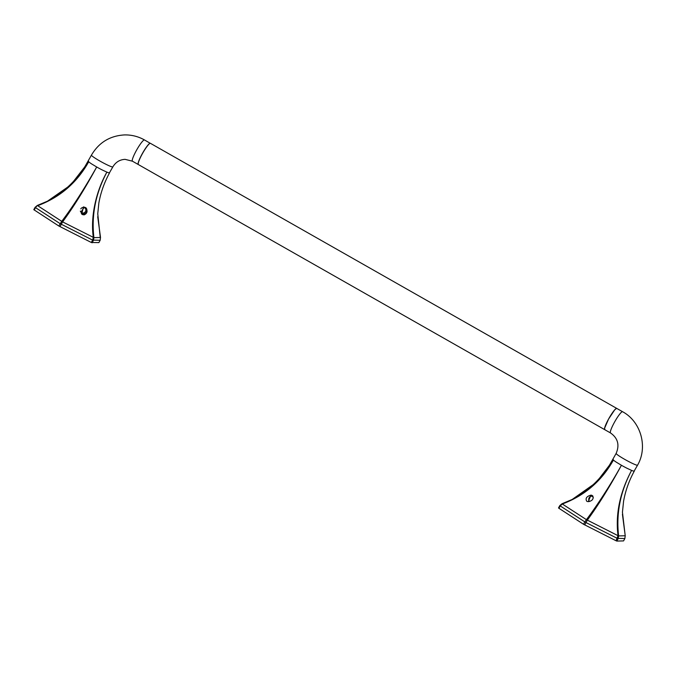 <?xml version="1.0" encoding="UTF-8"?>
<svg xmlns="http://www.w3.org/2000/svg" width="676" height="676" viewBox="0 0 676 676"><rect width="100%" height="100%" fill="white"/><g stroke="black" fill="none" stroke-linecap="round" stroke-linejoin="round"><path stroke-width="1.01" d="M33.8 209.678L35.101 207.312L37.307 205.47L35.498 207.642L35.101 207.312L33.8 209.678L58.812 225.995L91.319 242.481L98.857 242.608M112.841 166.904A12.219 1.115 -151.2 0 1 112.63 166.98A12.219 1.115 -151.2 0 1 110.137 166.211A12.219 1.115 -151.2 0 1 105.498 164.048A12.219 1.115 28.8 0 1 99.955 161.074A12.219 1.115 -151.2 0 1 95.003 158.083A12.219 1.115 28.8 0 1 91.961 155.877A12.219 1.115 28.8 0 1 91.437 155.134C98.907 142.501 109.934 135.766 124.502 134.921C131.626 134.786 138.293 136.468 144.512 139.966A12.219 1.876 119.6 0 0 144.343 139.924A12.219 1.876 119.6 0 0 139.518 145.298A12.219 1.876 119.6 0 0 136.299 150.638A12.219 1.876 119.6 0 0 133.662 155.962A12.219 1.876 119.6 0 0 132.31 159.84A12.219 1.876 119.6 0 0 132.445 161.201L125.094 159.35C119.77 159.629 115.68 162.147 112.841 166.904L109.377 172.904A12.219 1.115 -151.2 0 1 106.884 172.126L102.245 169.963A12.219 1.115 -151.2 0 1 96.702 166.989L91.75 164.006A12.219 1.115 -151.2 0 1 88.708 161.801L70.684 185.021L47.472 201.194L37.315 205.462L62.598 221.889C73.861 206.484 85.227 188.181 96.702 166.989C84.196 189.052 72.535 207.177 61.71 221.39L58.812 225.995M59.978 226.654L62.598 221.889L93.913 237.648L100.504 237.487L100.141 240.276L98.84 242.642M34.197 210.008L35.498 207.642L60.113 223.629L92.62 240.107L93.313 237.394C90.288 215.881 96.398 190.708 106.884 172.126C95.62 193.404 91.294 215.247 93.913 237.648L93.415 240.436L92.113 242.802M82.472 214.588L84.111 214.883C87.381 213.422 87.914 210.996 85.717 207.625L83.435 206.898L81.745 214.089L82.472 214.588M85.818 207.709L85.717 207.625A3.735 3.464 132.1 0 1 85.818 207.709L85.818 207.709A3.735 3.464 132.1 0 1 83.233 214.089L81.297 213.608M100.217 237.234L97.741 213.633M80.368 211.047A2.881 2.679 132.1 0 0 85.641 211.157A2.881 2.679 132.1 0 0 80.782 208.876M83.976 207.566L81.34 211.537L80.495 211.461M91.437 155.134L85.294 165.975C78.526 176.825 69.941 186.103 59.53 193.801L47.472 201.194L37.332 205.462M144.512 139.966L150.165 143.236A12.219 1.876 119.6 0 0 148.289 144.689A12.219 1.876 119.6 0 0 145.348 148.61A12.219 1.876 119.6 0 0 142.129 153.951A12.219 1.876 119.6 0 0 139.484 159.274A12.219 1.876 119.6 0 0 138.141 163.153A12.219 1.876 119.6 0 0 138.276 164.513A12.219 1.876 119.6 0 0 138.326 164.538M88.395 160.972L88.708 161.801C76.903 182.807 59.86 197.443 37.586 205.724M593.3 497.815A2.881 2.239 -67.6 0 0 592.134 496.345A2.881 2.239 -67.6 0 0 591.348 496.218A2.881 2.239 -67.6 0 0 588.88 498.398A2.881 2.239 -67.6 0 0 589.599 501.482M613.107 459.241L613.419 460.069A12.219 1.115 -151.2 0 0 616.461 462.274L621.421 465.265C609.946 486.45 598.573 504.752 587.317 520.165L585.999 522.556L617.34 538.383L624.877 538.535L623.551 540.91L616.833 541.079L618.134 538.704L618.625 535.916L618.025 535.671L616.039 540.749L616.833 541.079M559.821 505.606L558.511 507.946L558.908 508.276L583.532 524.263L616.039 540.749M558.908 508.276L560.21 505.91L559.838 505.572L562.018 503.738M560.21 505.91L584.833 521.897L586.43 519.658L562.305 503.992L560.21 505.91L559.838 505.572M637.561 465.173C648.081 447.115 640.966 421.57 622.596 411.726A12.219 1.876 -60.4 0 0 622.419 411.684A12.219 1.876 -60.4 0 0 617.602 417.058A12.219 1.876 -60.4 0 0 614.383 422.399A12.219 1.876 -60.4 0 0 611.738 427.722A12.219 1.876 -60.4 0 0 610.394 431.601A12.219 1.876 -60.4 0 0 610.529 432.961C617.864 438.132 619.74 444.943 616.149 453.402A12.219 1.115 -151.2 0 0 616.681 454.145A12.219 1.115 -151.2 0 0 619.723 456.351A12.219 1.115 -151.2 0 0 624.675 459.342A12.219 1.115 -151.2 0 0 630.209 462.316A12.219 1.115 -151.2 0 0 634.848 464.48A12.219 1.115 -151.2 0 0 637.35 465.249A12.219 1.115 28.8 0 0 637.561 465.173L634.096 471.172A12.219 1.115 -151.2 0 1 631.595 470.403L626.956 468.24A12.219 1.115 -151.2 0 1 621.421 465.265C611.036 484.092 597.043 505.64 586.43 519.658L618.025 535.671C615.363 514.106 619.884 492.356 631.595 470.403C620.331 491.672 616.013 513.515 618.625 535.916L625.215 535.755L624.852 538.544L623.551 540.91M562.305 503.992C584.579 495.711 601.615 481.075 613.419 460.069L596.207 482.52L572.192 499.463L562.052 503.73L572.192 499.463L584.25 492.069C594.652 484.371 603.237 475.093 610.014 464.243L616.149 453.402M588.281 501.66C592.269 500.916 593.782 499.015 592.81 495.956L591.779 495.288A3.735 2.89 -67.6 0 0 590.942 495.187L588.281 501.66L587.123 501.431M586.734 501.237C585.213 498.406 586.591 496.378 590.866 495.153L591.779 495.288M634.308 471.096C629.018 480.729 625.444 490.801 623.568 501.313L622.444 512.222L625.215 535.755M604.876 429.691L604.564 428.288L608.552 419.086L614.712 409.825L616.596 408.372A12.219 1.876 -60.4 0 1 616.765 408.414L150.444 143.337A12.219 1.876 -60.4 0 0 147.013 146.455A12.219 1.876 -60.4 0 0 140.363 157.626A12.219 1.876 -60.4 0 0 138.377 164.572L604.699 429.649A12.219 1.876 -60.4 0 1 606.693 422.703A12.219 1.876 -60.4 0 1 613.335 411.532A12.219 1.876 -60.4 0 1 616.765 408.414L622.596 411.726M100.141 240.276L92.62 240.107L91.319 242.481M584.698 524.922L585.999 522.556L584.833 521.897L583.532 524.263M98.857 242.633L100.166 240.267L100.504 237.403L97.716 216.717M109.588 172.819C104.307 182.452 100.724 192.533 98.848 203.045L97.733 213.946M132.445 161.201L138.276 164.513M35.101 207.312L37.315 205.462M558.511 507.946L559.821 505.58L562.035 503.73M622.427 514.318L625.215 535.671L624.877 538.535M610.529 432.961L604.699 429.649"/></g></svg>
